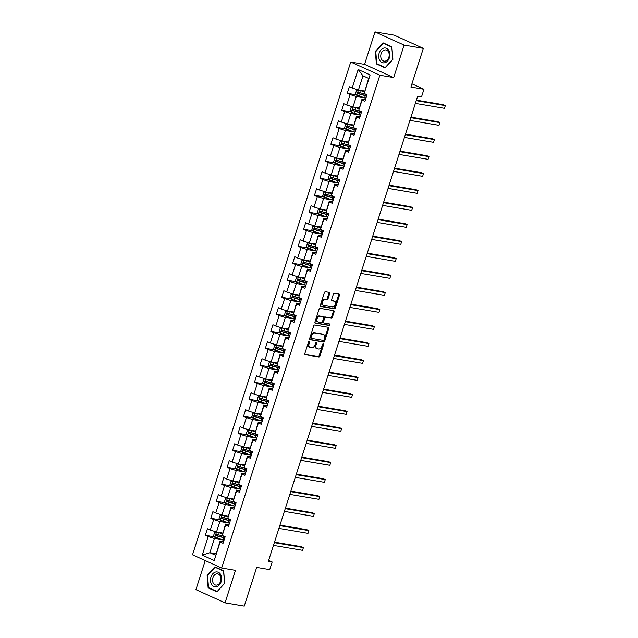 <?xml version="1.0" encoding="UTF-8"?>
<svg xmlns="http://www.w3.org/2000/svg" width="638" height="638" viewBox="0 0 638 638"><rect width="100%" height="100%" fill="white"/><g stroke="black" fill="none" stroke-linecap="round" stroke-linejoin="round"><path stroke-width="0.96" d="M309.263 341.458A0.79 0.526 114.4 0 0 308.497 342.12L304.852 353.484A1.132 0.75 114.4 0 0 305.259 354.68L318.833 356.985A1.132 0.75 114.4 0 0 319.925 356.044L323.578 344.679A0.79 0.526 114.4 0 0 322.517 344.496L322.046 345.971A3.629 2.4 114.4 0 1 318.537 348.986L317.405 348.795A3.629 2.4 114.4 0 1 317.006 348.667A3.629 2.4 114.4 0 1 316.089 344.959L316.568 343.491A0.79 0.526 114.4 0 0 315.507 343.308L315.036 344.775A3.629 2.4 114.4 0 1 311.527 347.79L310.395 347.598A3.629 2.4 114.4 0 1 309.996 347.479A3.629 2.4 114.4 0 1 309.079 343.77L309.55 342.295A0.79 0.526 114.4 0 0 309.263 341.458M329.686 293.576A1.132 0.75 114.4 0 0 329.28 292.379L325.468 291.733A1.132 0.75 114.4 0 0 324.375 292.675L320.324 305.291A1.132 0.75 114.4 0 0 320.731 306.495L334.304 308.8A1.132 0.75 114.4 0 0 335.397 307.859L339.448 295.234A1.132 0.75 114.4 0 0 339.041 294.038L334.44 293.257A1.132 0.75 114.4 0 0 333.347 294.198L331.608 299.597A1.132 0.75 114.4 0 0 332.023 300.793L334.304 301.184A3.03 2.01 114.4 0 1 334.631 301.288A3.03 2.01 114.4 0 1 335.309 304.629A3.03 2.01 114.4 0 1 332.462 306.91L323.53 305.387A3.03 2.01 114.4 0 1 323.195 305.291A3.03 2.01 114.4 0 1 322.517 301.941A3.03 2.01 114.4 0 1 325.364 299.669L326.855 299.916A1.132 0.75 114.4 0 0 327.956 298.975L329.686 293.576L328.897 293.217A1.132 0.75 114.4 0 0 328.873 292.308M205.245 560.579L195.922 589.632L225.047 602.838L244.25 606.1L256.667 567.413L269.722 569.63L272.171 562.006L268.335 561.352L417.659 96.25L421.503 96.904L423.951 89.272L411.933 83.825M404.109 45.107L374.984 31.9L364.561 64.374L393.686 77.581L404.109 45.107L423.313 48.368L410.896 87.055L423.951 89.272M393.686 77.581L379.857 75.236L221.649 568.019L192.517 554.805L350.733 62.03L379.857 75.236M225.047 602.838L235.47 570.364L221.649 568.019M314.789 324.997A1.132 0.75 114.4 0 0 313.689 325.938L309.637 338.563A1.132 0.75 114.4 0 0 310.052 339.759L323.618 342.064A1.132 0.75 114.4 0 0 324.718 341.123L328.769 328.498A1.132 0.75 114.4 0 0 328.363 327.302L314.789 324.997M314.981 321.927L319.032 309.302A1.132 0.75 114.4 0 1 320.132 308.361L333.698 310.666A1.132 0.75 114.4 0 1 334.113 311.87L332.374 317.269A1.132 0.75 114.4 0 1 331.281 318.21L325.779 317.277A1.132 0.75 114.4 0 0 324.678 318.218L323.53 321.799A1.132 0.75 114.4 0 0 323.937 322.995L329.671 323.968A0.79 0.526 114.4 0 1 329.184 325.468L315.387 323.123A1.132 0.75 114.4 0 1 314.981 321.927M374.984 31.9L394.188 35.162L423.313 48.368M356.435 94.839L347.239 93.276L350.11 94.576L346.753 105.039L343.882 103.739L341.785 110.278L344.656 111.578L341.298 122.041L338.419 120.734L336.322 127.273L339.193 128.581L335.835 139.036L332.964 137.736L330.867 144.276L333.738 145.576L330.38 156.039L327.509 154.739L325.404 161.27L328.283 162.578L324.925 173.042L322.046 171.734L319.949 178.273L322.82 179.581L319.463 190.036L316.592 188.736L314.494 195.276L317.365 196.576L314.008 207.039L311.129 205.739L309.031 212.271L311.91 213.578L308.545 224.042L305.674 222.734L303.576 229.273L306.447 230.573L303.09 241.036L300.219 239.736L298.113 246.276L300.992 247.576L297.635 258.039L294.756 256.731L292.659 263.271L295.53 264.579L292.172 275.042L289.301 273.734L287.204 280.273L290.075 281.573L286.717 292.037L283.838 290.737L281.741 297.276L284.62 298.576L281.254 309.039L278.383 307.731L276.286 314.271L279.157 315.579L275.799 326.034L272.928 324.734L270.823 331.274L273.702 332.573L270.345 343.037L267.466 341.737L265.368 348.276L268.239 349.576L264.882 360.039L262.011 358.731L259.913 365.271L262.784 366.579L259.427 377.034L256.548 375.734L254.45 382.274L257.329 383.574L253.964 394.037L251.093 392.737L248.995 399.276L251.866 400.576L248.509 411.039L245.638 409.732L243.533 416.271L246.412 417.579L243.054 428.034L240.175 426.734L238.078 433.274L240.949 434.574L237.591 445.037L234.72 443.737L232.623 450.276L235.494 451.576L232.136 462.04L229.257 460.732L227.16 467.271L230.039 468.579L226.673 479.034L223.802 477.734L221.705 484.274L224.576 485.574L221.219 496.037L218.348 494.737L216.242 501.269L219.121 502.577L215.764 513.04L212.885 511.732L210.787 518.271L213.658 519.579L210.301 530.034L207.43 528.735L205.332 535.274L208.203 536.574L202.254 555.1L214.224 560.531L220.094 541.096L223.563 541.686M347.239 93.276L349.337 86.736L352.216 88.036L358.157 69.51L370.128 74.941L364.178 93.467L367.049 94.767L364.952 101.306L362.081 100.007L358.723 110.47L361.594 111.77L359.497 118.309L356.618 117.001L353.261 127.464L356.132 128.772L354.034 135.304L351.163 134.004L347.806 144.467L350.677 145.767L348.579 152.307L345.7 151.007L342.343 161.462L345.222 162.77L343.116 169.309L340.245 168.001L336.888 178.465L339.759 179.772L337.661 186.304L334.791 185.004L331.433 195.467L334.304 196.767L332.207 203.307L329.328 202.007L325.97 212.462L328.841 213.77L326.744 220.309L323.873 219.001L320.515 229.465L323.386 230.773L321.289 237.304L318.418 236.004L315.052 246.467L317.931 247.767L315.826 254.307L312.955 253.007L309.597 263.462L312.468 264.77L310.371 271.31L307.5 270.002L304.143 280.465L307.014 281.765L304.916 288.304L302.037 287.004L298.68 297.467L301.551 298.767L299.453 305.307L296.582 304.007L293.225 314.462L296.096 315.77L293.998 322.31L291.127 321.002L287.762 331.465L290.641 332.765L288.536 339.304L285.664 338.004L282.307 348.468L285.178 349.768L283.081 356.307L280.21 355.007L276.852 365.462L279.723 366.77L277.626 373.31L274.747 372.002L271.389 382.465L274.26 383.765L272.163 390.304L269.292 389.005L265.934 399.468L268.805 400.768L266.708 407.307L263.837 405.999L260.471 416.462L263.35 417.77L261.245 424.31L258.374 423.002L255.017 433.465L257.888 434.765L255.79 441.305L252.919 440.005L249.562 450.468L252.433 451.768L250.335 458.307L247.456 456.999L244.099 467.463L246.97 468.77L244.872 475.302L242.001 474.002L238.644 484.465L241.515 485.765L239.417 492.305L236.546 491.005L233.181 501.468L236.06 502.768L233.955 509.307L231.084 508L227.726 518.463L230.597 519.771L228.5 526.302L225.629 525.002L222.271 535.465L225.142 536.765L223.045 543.305L220.166 542.005L214.224 560.531M359.13 108.037L352.974 106.993L356.331 96.529L365.965 98.164M365.47 99.688L362.001 99.097L358.723 110.47M356.331 96.529L350.11 94.576M352.806 106.937L351.139 107.264L350.087 110.533L351.283 112.288L352.981 106.993L346.753 105.039M362.081 100.007L362.001 99.097M353.675 125.032L347.519 123.987L350.876 113.524L360.502 115.159M360.015 116.69L356.546 116.1L353.261 127.464M350.876 113.524L344.656 111.578M347.351 123.939L345.684 124.258L344.632 127.528L345.828 129.291L347.527 123.987L341.298 122.041M356.618 117.001L356.546 116.1M348.22 142.035L342.056 140.99L345.421 130.527L355.047 132.162M354.553 133.685L351.083 133.095L347.806 144.467M345.421 130.527L339.193 128.581M342.056 140.99L335.835 139.036M351.163 134.004L351.083 133.095M342.758 159.037L336.601 157.993L339.958 147.53L349.584 149.164M349.098 150.688L345.629 150.097L342.343 161.462M339.958 147.53L333.738 145.576M336.601 157.993L330.38 156.039M345.7 151.007L345.629 150.097M337.303 176.032L331.146 174.987L334.503 164.524L344.129 166.159M343.643 167.69L340.166 167.1L336.888 178.465M334.503 164.524L328.283 162.578M330.978 174.94L329.304 175.259L328.259 178.528L329.447 180.291L331.154 174.987L324.925 173.042M340.245 168.001L340.166 167.1M331.84 193.035L325.683 191.99L329.041 181.527L338.674 183.162M338.18 184.685L334.711 184.095L331.433 195.467M329.041 181.527L322.82 179.581M325.516 191.934L323.849 192.261L322.796 195.531L323.992 197.294L325.691 191.99L319.463 190.036M334.791 185.004L334.711 184.095M326.385 210.038L320.228 208.985L323.586 198.53L333.211 200.165M332.725 201.688L329.256 201.098L325.97 212.462M323.586 198.53L317.365 196.576M320.061 208.937L318.394 209.264L317.341 212.534L318.537 214.288L320.236 208.993L314.008 207.039M329.328 202.007L329.256 201.098M320.93 227.032L314.765 225.988L318.131 215.524L327.757 217.159M327.262 218.69L323.793 218.1L320.515 229.465M318.131 215.524L311.91 213.578M314.598 225.94L312.931 226.259L311.886 229.528L313.075 231.291L314.781 225.988L308.545 224.042M323.873 219.001L323.793 218.1M315.467 244.035L309.31 242.99L312.668 232.527L322.294 234.162M321.807 235.685L318.338 235.095L315.052 246.467M312.668 232.527L306.447 230.573M309.143 242.934L307.476 243.261L306.423 246.531L307.62 248.286L309.318 242.99L303.09 241.036M318.418 236.004L318.338 235.095M310.012 261.038L303.855 259.985L307.213 249.53L316.839 251.165M316.352 252.688L312.875 252.098L309.597 263.462M307.213 249.53L300.992 247.576M303.688 259.937L302.013 260.264L300.969 263.534L302.157 265.288L303.863 259.993L297.635 258.039M312.955 253.007L312.875 252.098M304.549 278.032L298.393 276.988L301.75 266.524L311.384 268.159M310.889 269.691L307.42 269.1L304.143 280.465M301.75 266.524L295.53 264.579M298.225 276.932L296.558 277.259L295.506 280.529L296.702 282.291L298.401 276.988L292.172 275.042M307.5 270.002L307.42 269.1M299.094 295.035L292.938 293.99L296.295 283.527L305.921 285.162M305.435 286.685L301.965 286.095L298.68 297.467M296.295 283.527L290.075 281.573M292.938 293.99L286.717 292.037M302.037 287.004L301.965 286.095M293.639 312.038L287.475 310.985L290.84 300.53L300.466 302.165M299.972 303.688L296.503 303.098L293.225 314.462M290.84 300.53L284.62 298.576M287.475 310.985L281.254 309.039M296.582 304.007L296.503 303.098M288.177 329.033L282.02 327.988L285.377 317.525L295.003 319.159M294.517 320.683L291.048 320.101L287.762 331.465M285.377 317.525L279.157 315.579M281.852 327.932L280.186 328.259L279.133 331.529L280.329 333.291L282.028 327.988L275.799 326.034M291.127 321.002L291.048 320.101M282.722 346.035L276.565 344.991L279.923 334.527L289.548 336.162M289.062 337.685L285.593 337.095L282.307 348.468M279.923 334.527L273.702 332.573M276.398 344.935L274.723 345.262L273.678 348.531L274.866 350.286L276.573 344.991L270.345 343.037M285.664 338.004L285.593 337.095M277.259 363.03L271.102 361.985L274.46 351.53L284.093 353.165M283.599 354.688L280.13 354.098L276.852 365.462M274.46 351.53L268.239 349.576M270.935 361.937L269.268 362.264L268.215 365.526L269.411 367.289L271.11 361.993L264.882 360.039M280.21 355.007L280.13 354.098M271.804 380.033L265.647 378.988L269.005 368.525L278.631 370.16M278.144 371.683L274.675 371.101L271.389 382.465M269.005 368.525L262.784 366.579M265.48 378.932L263.813 379.259L262.76 382.529L263.957 384.291L265.655 378.988L259.427 377.034M274.747 372.002L274.675 371.101M266.349 397.035L260.184 395.991L263.55 385.527L273.176 387.162M272.681 388.686L269.212 388.095L265.934 399.468M263.55 385.527L257.329 383.574M260.017 395.935L258.35 396.262L257.305 399.532L258.494 401.286L260.2 395.991L253.964 394.037M269.292 389.005L269.212 388.095M260.886 414.03L254.729 412.985L258.087 402.522L267.713 404.165M267.226 405.688L263.757 405.098L260.471 416.462M258.087 402.522L251.866 400.576M254.562 412.938L252.895 413.257L251.843 416.526L253.039 418.289L254.737 412.985L248.509 411.039M263.837 405.999L263.757 405.098M255.431 431.033L249.275 429.988L252.632 419.525L262.258 421.16M261.771 422.683L258.302 422.093L255.017 433.465M252.632 419.525L246.412 417.579M249.275 429.988L243.054 428.034M258.374 423.002L258.302 422.093M249.968 448.035L243.812 446.991L247.169 436.528L256.803 438.162M256.309 439.686L252.839 439.096L249.562 450.468M247.169 436.528L240.949 434.574M243.812 446.991L237.591 445.037M252.919 440.005L252.839 439.096M244.514 465.03L238.357 463.985L241.714 453.522L251.34 455.157M250.854 456.688L247.384 456.098L244.099 467.463M241.714 453.522L235.494 451.576M238.189 463.938L236.523 464.257L235.47 467.526L236.666 469.289L238.365 463.985L232.136 462.04M247.456 456.999L247.384 456.098M239.059 482.033L232.894 480.988L236.259 470.525L245.885 472.16M245.391 473.683L241.922 473.093L238.644 484.465M236.259 470.525L230.039 468.579M232.726 480.932L231.06 481.259L230.015 484.529L231.203 486.292L232.91 480.988L226.673 479.034M242.001 474.002L241.922 473.093M233.596 499.036L227.439 497.991L230.796 487.528L240.422 489.163M239.936 490.686L236.467 490.096L233.181 501.468M230.796 487.528L224.576 485.574M227.272 497.935L225.605 498.262L224.552 501.532L225.748 503.286L227.447 497.991L221.219 496.037M236.546 491.005L236.467 490.096M228.141 516.03L221.984 514.986L225.342 504.522L234.967 506.157M234.481 507.689L231.012 507.098L227.726 518.463M225.342 504.522L219.121 502.577M221.817 514.938L220.142 515.257L219.097 518.527L220.293 520.289L221.992 514.986L215.764 513.04M231.084 508L231.012 507.098M222.678 533.033L216.521 531.988L219.879 521.525L229.513 523.16M229.018 524.683L225.549 524.093L222.271 535.465M219.879 521.525L213.658 519.579M216.354 531.933L214.687 532.259L213.634 535.529L214.831 537.292L216.529 531.988L210.301 530.034M225.629 525.002L225.549 524.093M216.035 553.736L209.878 552.691L214.424 538.528L224.05 540.163M214.424 538.528L208.203 536.574M215.54 555.259L209.878 552.691L202.254 555.1M220.166 542.005L220.094 541.096M364.561 64.374L350.733 62.03M272.171 562.006L268.638 560.403M364.178 93.467L368.652 78.394L362.982 75.826L358.436 89.99L364.593 91.035M370.128 74.941L368.652 78.394M362.982 75.826L358.157 69.51M358.269 89.934L356.594 90.261L355.549 93.531L356.738 95.293L358.444 89.99L352.216 88.036M214.52 536.837L205.332 535.274M219.982 519.834L210.787 518.271M225.437 502.832L216.242 501.269M230.9 485.837L221.705 484.274M236.355 468.834L227.16 467.271M241.81 451.832L232.623 450.276M247.273 434.837L238.078 433.274M252.728 417.834L243.533 416.271M258.191 400.831L248.995 399.276M263.646 383.837L254.45 382.274M269.1 366.834L259.913 365.271M274.563 349.831L265.368 348.276M280.018 332.837L270.823 331.274M285.481 315.834L276.286 314.271M290.936 298.831L281.741 297.276M296.391 281.837L287.204 280.273M301.854 264.834L292.659 263.271M307.309 247.839L298.113 246.276M312.772 230.836L303.576 229.273M318.226 213.834L309.031 212.271M323.681 196.839L314.494 195.276M329.144 179.836L319.949 178.273M334.599 162.834L325.404 161.27M340.062 145.839L330.867 144.276M345.517 128.836L336.322 127.273M350.972 111.833L341.785 110.278M224.68 583.323L223.667 570.819L214.894 566.839L207.135 575.364L208.14 587.869L216.912 591.849L224.68 583.323M383.119 42.89L375.351 51.415L376.364 63.92L385.137 67.899L392.896 59.374L391.891 46.869L383.119 42.89M209.615 588.116L208.14 587.869M207.621 575.444L207.135 575.364M377.84 64.175L376.364 63.92M375.838 51.503L375.351 51.415M308.816 341.617A0.79 0.526 114.4 0 1 308.768 341.936L308.298 343.411A3.629 2.4 114.4 0 0 309.207 347.12L309.996 347.479M317.006 348.667L316.217 348.316A3.629 2.4 114.4 0 1 315.308 344.6L315.778 343.132A0.79 0.526 114.4 0 0 315.826 342.805M304.876 354.393L318.043 356.626A1.132 0.75 114.4 0 0 319.144 355.685L322.788 344.321A0.79 0.526 114.4 0 0 322.844 344.002M309.669 339.472L322.836 341.705A1.132 0.75 114.4 0 0 323.929 340.764L327.98 328.139A1.132 0.75 114.4 0 0 327.956 327.23M311.073 337.566A0.79 0.526 114.4 0 0 311.36 338.403L323.275 340.429A0.79 0.526 114.4 0 0 324.04 339.767L324.535 338.212A3.629 2.4 114.4 0 0 323.625 334.503A3.629 2.4 114.4 0 0 323.227 334.384L315.084 332.996A3.629 2.4 114.4 0 0 311.567 336.011L311.073 337.566L310.283 337.207A0.79 0.526 114.4 0 0 310.57 338.044L311.192 338.323M323.625 334.503L322.836 334.145A3.629 2.4 114.4 0 0 322.437 334.025L323.227 334.384M310.283 337.207L310.786 335.652A3.629 2.4 114.4 0 1 314.295 332.645L322.437 334.025M323.705 322.892L323.155 322.645A1.132 0.75 114.4 0 1 322.74 321.44L323.889 317.86A1.132 0.75 114.4 0 1 324.989 316.919L330.492 317.852A1.132 0.75 114.4 0 0 331.593 316.911L333.323 311.511A1.132 0.75 114.4 0 0 333.299 310.602M315.005 322.836L328.403 325.109A0.79 0.526 114.4 0 0 329.184 323.889M320.069 316.304A3.03 2.01 114.4 0 0 317.214 318.577A3.03 2.01 114.4 0 0 317.891 321.927A3.03 2.01 114.4 0 0 318.226 322.031L321.377 322.565A1.132 0.75 114.4 0 0 322.469 321.624L323.625 318.035A1.132 0.75 114.4 0 0 323.211 316.839L319.279 315.946A3.03 2.01 114.4 0 0 316.432 318.218A3.03 2.01 114.4 0 0 317.11 321.568L317.891 321.927M322.661 316.592A1.132 0.75 114.4 0 0 322.421 316.48L323.211 316.839M319.279 315.946L322.421 316.48M323.195 305.291L322.413 304.932A3.03 2.01 114.4 0 1 321.735 301.583A3.03 2.01 114.4 0 1 324.582 299.31L326.066 299.565A1.132 0.75 114.4 0 0 327.166 298.624L328.897 293.217M334.631 301.288L333.849 300.929A3.03 2.01 114.4 0 0 333.514 300.825L334.304 301.184M331.64 300.506L333.514 300.825M320.348 306.2L333.514 308.441A1.132 0.75 114.4 0 0 334.615 307.5L338.666 294.876A1.132 0.75 114.4 0 0 338.634 293.966M214.831 537.292L222.734 539.756A8.828 1.14 17.8 0 0 224.066 540.115M218.124 532.259L222.518 533.535M217.072 532.084L222.455 533.727M224.967 536.686A8.828 1.14 -162.2 0 1 223.818 536.375L216.633 534.237L216.21 535.545L223.396 537.682A8.828 1.14 17.8 0 0 224.728 538.041M224.799 537.834A7.329 0.941 -162.2 0 1 223.093 537.387L217.319 535.737L216.92 534.708M273.455 545.394L302.548 550.331L303.425 547.611L301.455 546.718L274.5 542.14M302.548 550.331L303.425 547.611L274.332 542.667M220.589 574.391A7.504 5.535 -80.4 0 0 212.765 573.817A7.504 5.535 -80.4 0 0 211.529 584.344A7.504 5.535 -80.4 0 0 219.352 584.918A7.504 5.535 -80.4 0 0 220.589 574.391M220.19 575.723A5.678 4.187 -80.4 0 0 217.71 573.889A5.678 4.187 -80.4 0 0 213.22 576.872A5.678 4.187 -80.4 0 0 213.331 583.252A5.678 4.187 -80.4 0 0 215.811 585.086A5.678 4.187 -80.4 0 0 220.293 582.103A5.678 4.187 -80.4 0 0 220.19 575.723M217.04 591.482L208.538 587.63L207.557 575.516L215.078 567.254L223.579 571.106L224.56 583.22L217.215 591.514M216.25 567.453L215.078 567.254M379.163 53.098A7.504 5.535 -80.4 0 0 382.002 62.508A7.504 5.535 -80.4 0 0 389.395 57.747A7.504 5.535 -80.4 0 0 386.556 48.336A7.504 5.535 -80.4 0 0 379.163 53.098M381.101 53.783A5.678 4.187 -80.4 0 0 384.028 61.144A5.678 4.187 -80.4 0 0 388.853 57.3A5.678 4.187 -80.4 0 0 385.934 49.939A5.678 4.187 -80.4 0 0 381.101 53.783M391.804 47.164L392.777 59.278L385.256 67.54L376.755 63.68L375.782 51.566L383.302 43.304L391.915 47.18M384.467 43.504L383.302 43.304M220.293 520.289L228.189 522.753A8.828 1.14 17.8 0 0 229.528 523.112M223.579 515.257L227.973 516.541M222.534 515.081L227.918 516.732M230.422 519.691A8.828 1.14 -162.2 0 1 229.273 519.372L222.088 517.243L221.673 518.542L228.859 520.68A8.828 1.14 17.8 0 0 230.19 521.047M230.254 520.839A7.329 0.941 -162.2 0 1 228.548 520.385L222.774 518.734L222.375 517.705M278.918 528.392L308.01 533.336L308.88 530.609L306.918 529.715L279.962 525.138M308.01 533.336L308.88 530.609L279.787 525.664M225.748 503.286L233.652 505.751A8.828 1.14 17.8 0 0 234.983 506.117M229.042 498.262L233.436 499.538M227.989 498.079L233.372 499.729M235.885 502.688A8.828 1.14 -162.2 0 1 234.736 502.377L227.551 500.24L227.128 501.548L234.313 503.685A8.828 1.14 17.8 0 0 235.645 504.044M235.717 503.837A7.329 0.941 -162.2 0 1 234.01 503.39L228.237 501.731L227.838 500.71M284.373 511.389L313.465 516.333L314.343 513.606L312.373 512.721L285.417 508.135M313.465 516.333L314.343 513.606L285.25 508.669M231.203 486.292L239.106 488.756A8.828 1.14 17.8 0 0 240.438 489.115M234.497 481.259L238.891 482.535M233.452 481.084L238.835 482.727M241.339 485.685A8.828 1.14 -162.2 0 1 240.191 485.374L233.006 483.237L232.583 484.545L239.776 486.682A8.828 1.14 17.8 0 0 241.108 487.041M241.172 486.834A7.329 0.941 -162.2 0 1 239.465 486.387L233.691 484.736L233.293 483.708M289.835 494.394L318.92 499.331L319.798 496.611L317.828 495.718L290.88 491.14M318.92 499.331L319.798 496.611L290.705 491.667M236.666 469.289L244.569 471.753A8.828 1.14 17.8 0 0 245.901 472.112M239.96 464.257L244.354 465.541M238.907 464.081L244.29 465.732M246.794 468.691A8.828 1.14 -162.2 0 1 245.654 468.372L238.46 466.242L238.046 467.55L245.231 469.68A8.828 1.14 17.8 0 0 246.563 470.046M246.627 469.839A7.329 0.941 -162.2 0 1 244.92 469.385L239.146 467.734L238.748 466.705M295.29 477.391L324.383 482.336L325.26 479.609L323.291 478.715L296.335 474.138M324.383 482.336L325.26 479.609L296.168 474.672M243.644 446.935L241.977 447.262L240.925 450.532L242.153 452.334L250.024 454.75A8.828 1.14 17.8 0 0 251.356 455.117M245.415 447.262L249.809 448.538M244.362 447.079L249.745 448.729M252.257 451.688A8.828 1.14 -162.2 0 1 251.109 451.377L243.923 449.24L243.501 450.548L250.686 452.685A8.828 1.14 17.8 0 0 252.018 453.044M252.09 452.836A7.329 0.941 -162.2 0 1 250.383 452.39L244.609 450.731L244.21 449.71M300.745 460.389L329.838 465.333L330.715 462.614L328.745 461.721L301.79 457.135M329.838 465.333L330.715 462.614L301.622 457.669M249.107 429.932L247.432 430.259L246.388 433.529L247.608 435.331L255.479 437.756A8.828 1.14 17.8 0 0 256.819 438.115M250.87 430.259L255.264 431.535M249.825 430.084L255.208 431.727M257.712 434.685A8.828 1.14 -162.2 0 1 256.564 434.374L249.378 432.237L248.964 433.545L256.149 435.682A8.828 1.14 17.8 0 0 257.481 436.041M257.545 435.834A7.329 0.941 -162.2 0 1 255.838 435.387L250.064 433.736L249.665 432.708M306.208 443.394L335.301 448.331L336.17 445.611L334.208 444.718L307.253 440.14M335.301 448.331L336.17 445.611L307.077 440.667M253.039 418.289L260.942 420.753A8.828 1.14 17.8 0 0 262.274 421.112M256.332 413.257L260.727 414.54M255.28 413.081L260.663 414.732M263.175 417.691A8.828 1.14 -162.2 0 1 262.027 417.372L254.841 415.242L254.418 416.55L261.604 418.68A8.828 1.14 17.8 0 0 262.936 419.046M263.008 418.839A7.329 0.941 -162.2 0 1 261.301 418.384L255.527 416.734L255.128 415.705M311.663 426.391L340.756 431.336L341.633 428.608L339.663 427.715L312.708 423.138M340.756 431.336L341.633 428.608L312.54 423.672M258.494 401.286L266.397 403.75A8.828 1.14 17.8 0 0 267.729 404.117M261.787 396.262L266.182 397.538M260.743 396.078L266.126 397.729M268.63 400.688A8.828 1.14 -162.2 0 1 267.481 400.377L260.296 398.24L259.873 399.548L267.067 401.685A8.828 1.14 17.8 0 0 268.399 402.044M268.462 401.836A7.329 0.941 -162.2 0 1 266.756 401.39L260.982 399.731L260.583 398.71M317.126 409.397L346.211 414.333L347.088 411.614L345.118 410.72L318.171 406.143M346.211 414.333L347.088 411.614L317.995 406.669M263.957 384.291L271.86 386.756A8.828 1.14 17.8 0 0 273.192 387.114M267.25 379.259L271.644 380.535M266.198 379.084L271.581 380.726M274.085 383.685A8.828 1.14 -162.2 0 1 272.944 383.374L265.751 381.237L265.336 382.545L272.522 384.682A8.828 1.14 17.8 0 0 273.854 385.041M273.917 384.842A7.329 0.941 -162.2 0 1 272.211 384.387L266.437 382.736L266.038 381.707M322.581 392.394L351.674 397.338L352.551 394.611L350.581 393.718L323.625 389.14M351.674 397.338L352.551 394.611L323.458 389.666M269.411 367.289L277.315 369.753A8.828 1.14 17.8 0 0 278.647 370.112M272.705 362.256L277.099 363.54M271.652 362.081L277.036 363.732M279.548 366.69A8.828 1.14 -162.2 0 1 278.399 366.371L271.214 364.242L270.791 365.55L277.977 367.679A8.828 1.14 17.8 0 0 279.308 368.046M279.38 367.839A7.329 0.941 -162.2 0 1 277.674 367.384L271.9 365.733L271.501 364.705M328.036 375.391L357.128 380.336L358.006 377.608L356.036 376.715L329.08 372.137M357.128 380.336L358.006 377.608L328.913 372.672M274.866 350.286L282.77 352.75A8.828 1.14 17.8 0 0 284.109 353.117M278.16 345.262L282.554 346.538M277.115 345.078L282.498 346.729M285.003 349.688A8.828 1.14 -162.2 0 1 283.854 349.377L276.669 347.239L276.254 348.547L283.439 350.685A8.828 1.14 17.8 0 0 284.771 351.044M284.835 350.836A7.329 0.941 -162.2 0 1 283.128 350.39L277.355 348.739L276.956 347.71M333.499 358.397L362.591 363.333L363.461 360.614L361.499 359.72L334.543 355.143M362.591 363.333L363.461 360.614L334.368 355.669M280.329 333.291L288.232 335.755A8.828 1.14 17.8 0 0 289.564 336.114M283.623 328.259L288.017 329.543M282.57 328.084L287.953 329.726M290.465 332.685A8.828 1.14 -162.2 0 1 289.317 332.374L282.132 330.237L281.709 331.545L288.894 333.682A8.828 1.14 17.8 0 0 290.226 334.041M290.298 333.841A7.329 0.941 -162.2 0 1 288.591 333.387L282.817 331.736L282.419 330.707M338.953 341.394L368.046 346.338L368.923 343.611L366.954 342.718L339.998 338.14M368.046 346.338L368.923 343.611L339.831 338.666M287.307 310.937L285.641 311.264L284.596 314.534L285.816 316.336L293.687 318.753A8.828 1.14 17.8 0 0 295.019 319.112M289.078 311.256L293.472 312.54M288.033 311.081L293.416 312.732M295.92 315.69A8.828 1.14 -162.2 0 1 294.772 315.371L287.586 313.242L287.164 314.55L294.357 316.679A8.828 1.14 17.8 0 0 295.689 317.046M295.753 316.839A7.329 0.941 -162.2 0 1 294.046 316.384L288.272 314.733L287.874 313.713M344.408 324.391L373.501 329.336L374.378 326.608L372.409 325.715L345.453 321.137M373.501 329.336L374.378 326.608L345.286 321.672M292.77 293.935L291.103 294.262L290.051 297.531L291.279 299.334L299.15 301.75A8.828 1.14 17.8 0 0 300.482 302.117M294.541 294.262L298.935 295.538M293.488 294.078L298.871 295.729M301.375 298.688A8.828 1.14 -162.2 0 1 300.235 298.377L293.041 296.239L292.627 297.547L299.812 299.685A8.828 1.14 17.8 0 0 301.144 300.043M301.208 299.836A7.329 0.941 -162.2 0 1 299.501 299.389L293.727 297.739L293.328 296.71M349.871 307.396L378.964 312.333L379.841 309.613L377.871 308.72L350.916 304.143M378.964 312.333L379.841 309.613L350.748 304.669M296.702 282.291L304.605 284.755A8.828 1.14 17.8 0 0 305.937 285.114M299.996 277.259L304.39 278.543M298.943 277.083L304.326 278.726M306.838 281.685A8.828 1.14 -162.2 0 1 305.69 281.374L298.504 279.237L298.082 280.545L305.267 282.682A8.828 1.14 17.8 0 0 306.599 283.041M306.671 282.841A7.329 0.941 -162.2 0 1 304.964 282.387L299.19 280.736L298.791 279.707M355.326 290.394L384.419 295.338L385.296 292.611L383.326 291.718L356.371 287.14M384.419 295.338L385.296 292.611L356.203 287.666M302.157 265.288L310.06 267.753A8.828 1.14 17.8 0 0 311.392 268.112M305.45 260.264L309.845 261.54M304.406 260.081L309.789 261.732M312.293 264.69A8.828 1.14 -162.2 0 1 311.145 264.379L303.959 262.242L303.544 263.55L310.73 265.687A8.828 1.14 17.8 0 0 312.062 266.046M312.126 265.839A7.329 0.941 -162.2 0 1 310.419 265.392L304.645 263.733L304.246 262.712M360.789 273.391L389.882 278.335L390.751 275.608L388.789 274.715L361.834 270.137M389.882 278.335L390.751 275.608L361.658 270.671M307.62 248.286L315.523 250.75A8.828 1.14 17.8 0 0 316.855 251.117M310.913 243.261L315.308 244.537M309.861 243.086L315.244 244.729M317.756 247.688A8.828 1.14 -162.2 0 1 316.608 247.377L309.422 245.239L308.999 246.547L316.185 248.684A8.828 1.14 17.8 0 0 317.517 249.043M317.588 248.836A7.329 0.941 -162.2 0 1 315.882 248.389L310.108 246.739L309.709 245.71M366.244 256.396L395.337 261.333L396.214 258.613L394.244 257.72L367.289 253.142M395.337 261.333L396.214 258.613L367.121 253.669M313.075 231.291L320.978 233.755A8.828 1.14 17.8 0 0 322.31 234.114M316.368 226.259L320.762 227.543M315.324 226.083L320.707 227.726M323.211 230.693A8.828 1.14 -162.2 0 1 322.062 230.374L314.877 228.237L314.454 229.544L321.648 231.682A8.828 1.14 17.8 0 0 322.98 232.049M323.043 231.841A7.329 0.941 -162.2 0 1 321.337 231.387L315.563 229.736L315.164 228.707M371.699 239.394L400.792 244.338L401.669 241.611L399.699 240.717L372.744 236.14M400.792 244.338L401.669 241.611L372.576 236.666M318.537 214.288L326.441 216.753A8.828 1.14 17.8 0 0 327.772 217.119M321.831 209.264L326.225 210.54M320.778 209.081L326.162 210.731M328.666 213.69A8.828 1.14 -162.2 0 1 327.525 213.379L320.332 211.242L319.917 212.55L327.103 214.687A8.828 1.14 17.8 0 0 328.434 215.046M328.498 214.839A7.329 0.941 -162.2 0 1 326.792 214.392L321.018 212.733L320.619 211.712M377.162 222.391L406.254 227.335L407.132 224.608L405.162 223.715L378.206 219.137M406.254 227.335L407.132 224.608L378.039 219.671M323.992 197.294L331.896 199.758A8.828 1.14 17.8 0 0 333.227 200.117M327.286 192.261L331.68 193.537M326.233 192.086L331.616 193.729M334.129 196.687A8.828 1.14 -162.2 0 1 332.98 196.376L325.795 194.239L325.372 195.547L332.558 197.684A8.828 1.14 17.8 0 0 333.889 198.043M333.961 197.836A7.329 0.941 -162.2 0 1 332.254 197.389L326.481 195.738L326.082 194.71M382.617 205.396L411.709 210.333L412.587 207.613L410.617 206.72L383.661 202.142M411.709 210.333L412.587 207.613L383.494 202.669M329.447 180.291L337.35 182.755A8.828 1.14 17.8 0 0 338.682 183.114M332.741 175.259L337.135 176.543M331.696 175.083L337.079 176.734M339.583 179.693A8.828 1.14 -162.2 0 1 338.435 179.374L331.25 177.244L330.835 178.544L338.02 180.682A8.828 1.14 17.8 0 0 339.352 181.048M339.416 180.841A7.329 0.941 -162.2 0 1 337.709 180.387L331.935 178.736L331.537 177.707M388.079 188.393L417.172 193.338L418.042 190.61L416.08 189.717L389.124 185.14M417.172 193.338L418.042 190.61L388.949 185.666M336.433 157.937L334.767 158.264L333.714 161.534L334.942 163.336L342.813 165.752A8.828 1.14 17.8 0 0 344.145 166.119M338.204 158.264L342.598 159.54M337.151 158.08L342.534 159.731M345.046 162.69A8.828 1.14 -162.2 0 1 343.898 162.379L336.712 160.242L336.29 161.55L343.475 163.687A8.828 1.14 17.8 0 0 344.807 164.046M344.879 163.838A7.329 0.941 -162.2 0 1 343.172 163.392L337.398 161.733L337 160.712M393.534 171.391L422.627 176.335L423.504 173.608L421.535 172.723L394.579 168.137M422.627 176.335L423.504 173.608L394.412 168.671M341.888 140.934L340.221 141.261L339.177 144.531L340.397 146.333L348.268 148.758A8.828 1.14 17.8 0 0 349.6 149.117M343.659 141.261L348.053 142.537M342.614 141.086L347.989 142.729M350.501 145.687A8.828 1.14 -162.2 0 1 349.353 145.376L342.167 143.239L341.745 144.547L348.938 146.684A8.828 1.14 17.8 0 0 350.27 147.043M350.334 146.836A7.329 0.941 -162.2 0 1 348.627 146.389L342.853 144.738L342.454 143.709M398.989 154.396L428.082 159.333L428.959 156.613L426.989 155.72L400.034 151.142M428.082 159.333L428.959 156.613L399.866 151.669M345.828 129.291L353.731 131.755A8.828 1.14 17.8 0 0 355.063 132.114M349.122 124.258L353.516 125.542M348.069 124.083L353.452 125.734M355.956 128.693A8.828 1.14 -162.2 0 1 354.816 128.374L347.622 126.244L347.208 127.552L354.393 129.681A8.828 1.14 17.8 0 0 355.725 130.048M355.789 129.841A7.329 0.941 -162.2 0 1 354.082 129.386L348.308 127.736L347.909 126.707M404.452 137.393L433.545 142.338L434.422 139.61L432.452 138.717L405.497 134.139M433.545 142.338L434.422 139.61L405.329 134.666M351.283 112.288L359.186 114.752A8.828 1.14 17.8 0 0 360.518 115.119M354.576 107.264L358.971 108.54M353.524 107.08L358.907 108.731M361.419 111.69A8.828 1.14 -162.2 0 1 360.271 111.379L353.085 109.242L352.662 110.549L359.848 112.687A8.828 1.14 17.8 0 0 361.18 113.046M361.252 112.838A7.329 0.941 -162.2 0 1 359.545 112.392L353.771 110.733L353.372 109.712M409.907 120.391L439 125.335L439.877 122.616L437.907 121.722L410.952 117.137M439 125.335L439.877 122.616L410.784 117.671M356.738 95.293L364.641 97.758A8.828 1.14 17.8 0 0 365.973 98.116M360.031 90.261L364.426 91.537M358.987 90.086L364.37 91.728M366.874 94.687A8.828 1.14 -162.2 0 1 365.726 94.376L358.54 92.239L358.125 93.547L365.311 95.684A8.828 1.14 17.8 0 0 366.643 96.043M366.706 95.836A7.329 0.941 -162.2 0 1 365 95.389L359.226 93.738L358.827 92.709M415.37 103.396L444.463 108.332L445.332 105.613L443.37 104.72L416.415 100.142M444.463 108.332L445.332 105.613L416.239 100.668M308.298 343.411L309.079 343.77M315.778 343.132L316.568 343.491M315.308 344.6L316.089 344.959M322.788 344.321L323.578 344.679M319.144 355.685L319.925 356.044M318.043 356.626L318.833 356.985M308.768 341.936L309.55 342.295M327.98 328.139L328.769 328.498M323.929 340.764L324.718 341.123M322.836 341.705L323.618 342.064M314.295 332.645L315.084 332.996M310.786 335.652L311.567 336.011M333.323 311.511L334.113 311.87M331.593 316.911L332.374 317.269M330.492 317.852L331.281 318.21M324.989 316.919L325.779 317.277M323.889 317.86L324.678 318.218M322.74 321.44L323.53 321.799M328.403 325.109L329.184 325.468M327.166 298.624L327.956 298.975M326.066 299.565L326.855 299.916M324.582 299.31L325.364 299.669M338.666 294.876L339.448 295.234M334.615 307.5L335.397 307.859M333.514 308.441L334.304 308.8M223.396 537.682L222.734 539.756M218.148 536.191L217.486 538.265M219.233 532.81L218.571 534.883M217.319 535.737L216.21 535.545M228.859 520.68L228.189 522.753M223.611 519.188L222.941 521.262M224.696 515.815L224.026 517.881M222.774 518.734L221.673 518.542M234.313 503.685L233.652 505.751M229.066 502.194L228.404 504.259M230.151 498.812L229.489 500.886M228.237 501.731L227.128 501.548M239.776 486.682L239.106 488.756M234.529 485.191L233.859 487.265M235.613 481.818L234.944 483.883M233.691 484.736L232.583 484.545M245.231 469.68L244.569 471.753M239.984 468.188L239.322 470.262M241.068 464.815L240.406 466.88M239.146 467.734L238.046 467.55M243.82 446.991L242.121 452.286M250.686 452.685L250.024 454.75M245.439 451.194L244.777 453.259M246.523 447.812L245.861 449.886M244.609 450.731L243.501 450.548M249.283 429.988L247.584 435.291M256.149 435.682L255.479 437.756M250.901 434.191L250.232 436.264M251.986 430.817L251.316 432.883M250.064 433.736L248.964 433.545M261.604 418.68L260.942 420.753M256.356 417.196L255.694 419.262M257.441 413.815L256.779 415.888M255.527 416.734L254.418 416.55M267.067 401.685L266.397 403.75M261.811 400.193L261.149 402.259M262.904 396.812L262.234 398.886M260.982 399.731L259.873 399.548M272.522 384.682L271.86 386.756M267.274 383.191L266.612 385.264M268.359 379.817L267.697 381.883M266.437 382.736L265.336 382.545M277.977 367.679L277.315 369.753M272.729 366.196L272.067 368.262M273.814 362.815L273.152 364.888M271.9 365.733L270.791 365.55M283.439 350.685L282.77 352.75M278.192 349.193L277.522 351.267M279.277 345.812L278.607 347.885M277.355 348.739L276.254 348.547M288.894 333.682L288.232 335.755M283.647 332.191L282.985 334.264M284.731 328.817L284.07 330.883M282.817 331.736L281.709 331.545M287.491 310.993L285.784 316.288M294.357 316.679L293.687 318.753M289.102 315.196L288.44 317.261M290.186 311.815L289.524 313.888M288.272 314.733L287.164 314.55M292.946 293.99L291.247 299.286M299.812 299.685L299.15 301.75M294.565 298.193L293.903 300.267M295.649 294.812L294.987 296.885M293.727 297.739L292.627 297.547M305.267 282.682L304.605 284.755M300.019 281.191L299.358 283.264M301.104 277.817L300.442 279.883M299.19 280.736L298.082 280.545M310.73 265.687L310.06 267.753M305.482 264.196L304.812 266.261M306.567 260.814L305.897 262.888M304.645 263.733L303.544 263.55M316.185 248.684L315.523 250.75M310.937 247.193L310.275 249.267M312.022 243.812L311.36 245.885M310.108 246.739L308.999 246.547M321.648 231.682L320.978 233.755M316.392 230.19L315.73 232.264M317.477 226.817L316.815 228.882M315.563 229.736L314.454 229.544M327.103 214.687L326.441 216.753M321.855 213.196L321.193 215.261M322.94 209.814L322.278 211.888M321.018 212.733L319.917 212.55M332.558 197.684L331.896 199.758M327.31 196.193L326.648 198.266M328.395 192.812L327.733 194.885M326.481 195.738L325.372 195.547M338.02 180.682L337.35 182.755M332.773 179.19L332.103 181.264M333.857 175.817L333.188 177.882M331.935 178.736L330.835 178.544M336.609 157.993L334.91 163.288M343.475 163.687L342.813 165.752M338.228 162.196L337.566 164.261M339.312 158.814L338.65 160.888M337.398 161.733L336.29 161.55M342.072 140.99L340.365 146.293M348.938 146.684L348.268 148.758M343.683 145.193L343.021 147.266M344.767 141.819L344.105 143.885M342.853 144.738L341.745 144.547M354.393 129.681L353.731 131.755M349.146 128.19L348.484 130.264M350.23 124.817L349.568 126.882M348.308 127.736L347.208 127.552M359.848 112.687L359.186 114.752M354.6 111.195L353.938 113.261M355.685 107.814L355.023 109.888M353.771 110.733L352.662 110.549M365.311 95.684L364.641 97.758M360.063 94.193L359.393 96.266M361.148 90.819L360.478 92.885M359.226 93.738L358.125 93.547M310.483 338.02L311.272 338.371M323.027 322.605L323.817 322.964M322.549 316.52L323.338 316.879"/></g></svg>
